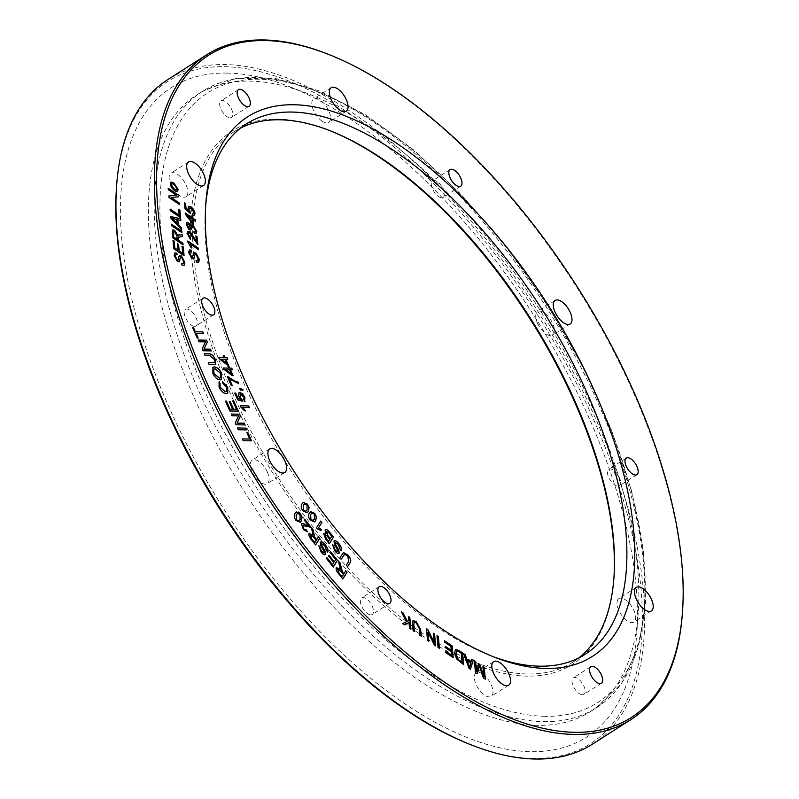 <?xml version="1.0" encoding="UTF-8"?>
<svg xmlns="http://www.w3.org/2000/svg" width="799" height="799" viewBox="0 0 799 799"><rect width="100%" height="100%" fill="white"/><g stroke="black" fill="none" stroke-linecap="round" stroke-linejoin="round"><path stroke-width="0.6" stroke-dasharray="4 3" d="M116.484 187.515A392.748 186.197 -122.6 0 1 224.349 66.677A392.748 186.197 -122.6 0 1 610.596 461.592A392.748 186.197 -122.6 0 1 472.628 745.457M227.216 73.089A385.478 182.751 57.4 0 0 253.762 552.918A385.478 182.751 57.4 0 0 636.773 633.397A385.478 182.751 57.4 0 0 287.241 85.803A385.478 182.751 57.4 0 0 227.216 73.089M592.399 744.179A394.326 186.946 57.4 0 0 568.089 362.646A394.326 186.946 57.4 0 0 224.899 64.549A394.326 186.946 57.4 0 0 168.07 79.421M324.833 52.954A394.326 186.946 -122.6 0 1 682.396 613.123M578.826 657.907A314.676 149.183 -122.6 0 1 572.903 662.141A314.676 149.183 -122.6 0 1 527.55 674.006A314.676 149.183 -122.6 0 1 253.673 436.114A314.676 149.183 -122.6 0 1 234.277 131.645A314.676 149.183 -122.6 0 1 240.609 128.04M205.683 205.912A314.676 149.183 57.4 0 0 205.463 208.769A314.676 149.183 57.4 0 0 490.806 655.799A314.676 149.183 57.4 0 0 493.492 656.798M327.86 129.867A316.254 149.932 57.4 0 0 327.081 129.568A316.254 149.932 57.4 0 0 215.99 358.142A316.254 149.932 57.4 0 0 527 676.134A316.254 149.932 57.4 0 0 613.852 578.836A316.254 149.932 57.4 0 0 613.912 578.007M482.686 674.026A13.963 6.622 -122.6 0 1 491.784 686.091A13.963 6.622 -122.6 0 1 491.175 696.388A13.963 6.622 -122.6 0 1 478.082 688.179A13.963 6.622 -122.6 0 1 476.144 672.848A13.963 6.622 -122.6 0 1 482.686 674.026M617.797 599.64A13.963 6.622 -122.6 0 1 618.826 598.581A13.963 6.622 -122.6 0 1 631.919 606.791A13.963 6.622 -122.6 0 1 633.857 622.121A13.963 6.622 -122.6 0 1 621.622 615.18A13.963 6.622 -122.6 0 1 617.797 599.64M537.527 323.245A13.963 6.622 -122.6 0 1 537.587 311.6A13.963 6.622 -122.6 0 1 550.681 319.8A13.963 6.622 -122.6 0 1 552.618 335.131A13.963 6.622 -122.6 0 1 537.527 323.245M322.157 121.238A13.963 6.622 -122.6 0 1 313.048 109.183A13.963 6.622 -122.6 0 1 313.667 98.886A13.963 6.622 -122.6 0 1 326.761 107.096A13.963 6.622 -122.6 0 1 328.689 122.427A13.963 6.622 -122.6 0 1 322.157 121.238M187.046 195.635A13.963 6.622 -122.6 0 1 186.007 196.694A13.963 6.622 -122.6 0 1 172.914 188.484A13.963 6.622 -122.6 0 1 170.986 173.153A13.963 6.622 -122.6 0 1 183.221 180.095A13.963 6.622 -122.6 0 1 187.046 195.635M267.305 472.029A13.963 6.622 -122.6 0 1 267.246 483.675A13.963 6.622 -122.6 0 1 254.152 475.465A13.963 6.622 -122.6 0 1 252.224 460.134A13.963 6.622 -122.6 0 1 267.305 472.029M370.816 614.87A9.838 4.664 57.4 0 0 372.234 614.491A9.838 4.664 57.4 0 0 372.674 607.24A9.838 4.664 57.4 0 0 366.262 598.751A9.838 4.664 57.4 0 0 361.657 597.922A9.838 4.664 57.4 0 0 362.257 607.43A9.838 4.664 57.4 0 0 370.816 614.87M582.481 694.79A9.838 4.664 57.4 0 0 583.899 694.421A9.838 4.664 57.4 0 0 582.531 683.624A9.838 4.664 57.4 0 0 573.312 677.842A9.838 4.664 57.4 0 0 572.583 678.591A9.838 4.664 57.4 0 0 574.461 688.299A9.838 4.664 57.4 0 0 582.481 694.79M617.957 486.221A9.838 4.664 57.4 0 0 619.365 485.852A9.838 4.664 57.4 0 0 618.007 475.055A9.838 4.664 57.4 0 0 608.788 469.273A9.838 4.664 57.4 0 0 608.748 477.482A9.838 4.664 57.4 0 0 617.957 486.221M441.767 197.723A9.838 4.664 57.4 0 0 443.185 197.353A9.838 4.664 57.4 0 0 441.827 186.557A9.838 4.664 57.4 0 0 432.599 180.774A9.838 4.664 57.4 0 0 432.169 188.035A9.838 4.664 57.4 0 0 438.581 196.524A9.838 4.664 57.4 0 0 441.767 197.723M230.112 117.793A9.838 4.664 57.4 0 0 231.52 117.423A9.838 4.664 57.4 0 0 232.259 116.684A9.838 4.664 57.4 0 0 229.563 105.738A9.838 4.664 57.4 0 0 220.943 100.844A9.838 4.664 57.4 0 0 221.553 110.362A9.838 4.664 57.4 0 0 230.112 117.793M194.636 326.372A9.838 4.664 57.4 0 0 196.055 325.992A9.838 4.664 57.4 0 0 196.095 317.792A9.838 4.664 57.4 0 0 185.468 309.423A9.838 4.664 57.4 0 0 186.077 318.931A9.838 4.664 57.4 0 0 194.636 326.372M537.757 725.362A365.802 173.423 -122.6 0 1 219.385 448.818A365.802 173.423 -122.6 0 1 196.844 94.881A365.802 173.423 -122.6 0 1 249.558 81.089A365.802 173.423 -122.6 0 1 306.516 93.153A365.802 173.423 -122.6 0 1 638.221 612.813A365.802 173.423 -122.6 0 1 590.481 711.569A365.802 173.423 -122.6 0 1 537.757 725.362M251.455 440.918L243.176 440.718M243.066 440.788L242.377 438.911M249.658 439.1L246.771 432.319M246.541 429.962L238.272 429.752M238.162 429.822L237.463 427.944M244.324 424.998L236.055 424.788M235.935 424.858L235.226 422.941M235.106 423.011L238.611 415.889M238.492 415.959L232.03 415.78M231.91 415.86L231.251 414.052M238.152 411.195L229.882 410.986M229.762 411.066L225.478 401.138M232.519 409.318L229.263 401.707M236.354 409.378L232.729 400.938M226.776 391.47L226.756 387.505L222.951 383.41M222.841 383.48L222.432 381.612M227.715 393.268L226.097 393.707C223.221 393.388 220.834 391.22 218.946 387.205L219.036 381.832M220.524 377.827L220.504 373.542L215.041 368.818L213.852 369.078M221.463 379.625L220.134 379.994C217.148 379.695 214.691 377.488 212.764 373.393L212.834 367.28M214.422 362.536L214.142 359.43L209.807 355.705L205.083 355.555M204.973 355.635L204.284 353.757M215.54 364.244L209.068 364.464M208.958 364.544L208.269 362.666M211.216 350.981L202.946 350.771M202.826 350.841L202.117 348.923M201.997 348.993L205.503 341.872M205.383 341.942L198.921 341.762M198.801 341.842L198.142 340.034M203.505 333.752L196.115 333.632M198.122 338.117L197.243 338.027M197.133 338.107L192.419 327.23M245.403 410.846L244.454 410.906L240.219 405.782M249.278 407.66L242.716 407.56M244.414 401.667L243.655 399.84M240.03 394.516L243.955 397.313L243.675 399.87M242.516 401.348L237.732 399.88M237.613 399.959L234.706 393.108M240.579 399.4L238.901 396.823C237.852 394.217 238.122 392.818 239.73 392.629M241.478 390.222L240.419 390.122M240.299 390.202L239.57 388.224M242.746 390.351L241.048 389.273M232.169 385.607L231.301 385.517M231.181 385.587L227.355 376.699M238.611 383.82L229.193 378.936M231.33 374.102L229.543 369.767M232.379 369.887L230.372 369.857M233.018 375.76L232.189 375.67M232.07 375.75L223.97 369.368M223.85 369.448L223.36 368.009M228.674 368.169L227.975 366.252M229.423 369.837L225.648 369.777M226.596 363.515L224.809 359.18M227.645 359.3L225.638 359.27M228.284 365.183L227.455 365.093M227.335 365.163L219.236 358.791M219.116 358.861L218.626 357.423M223.94 357.582L223.241 355.665M224.689 359.25L220.914 359.19M184.11 265.418L181.832 264.958M181.713 265.038L181.583 263.42M183.041 263.72L183.52 261.633L181.503 257.538L180.175 257.937M179.425 261.523L177.338 261.682L174.112 255.64L174.811 252.903M177.028 254.851L175.74 254.601M177.977 260.284L179.485 255.57M183.96 255.77L173.773 248.769M173.653 248.849L172.983 240.289M177.887 250.237L177.398 243.665M182.601 253.403L182.052 246.122M177.048 239.43L176.739 236.095L174.741 232.03L173.673 231.78M182.951 244.854L172.764 237.852M172.644 237.922L172.644 229.982M177.698 235.625L178.207 234.986M182.182 236.464L178.037 237.593M181.842 232.779L171.645 225.777M171.525 225.847L171.505 224.219M177.018 223.54L176.769 219.495M176.649 219.565L171.845 218.267M181.563 229.772L170.946 218.267M170.836 218.337L170.796 216.599M180.714 220.564L177.718 219.835M180.434 217.618L170.247 210.616M170.127 210.696L170.097 209.068M179.076 215.251L178.666 209.398M179.226 204.514L169.038 197.513M168.919 197.583L168.889 195.915M176.299 195.266L168.319 189.753M168.199 189.832L168.18 188.264M178.527 196.864L170.986 197.583M176.629 190.002L176.959 188.814L173.822 184.359L171.685 183.71M177.448 191.61L174.462 190.871L171.276 187.495L170.197 184.259L170.876 182.112M341.303 559.04L340.164 557.392M340.044 557.462L343.46 552.548M347.495 566.801L346.357 565.153M346.237 565.233L348.674 561.367L347.645 556.234L344.559 554.296M341.243 550.841L340.134 549.362M340.014 549.432L338.197 544.389L335.131 542.581M339.116 553.198C338.277 554.216 336.779 553.437 334.621 550.871L332.434 544.339M337.777 551.859L337.877 550.691L334.461 544.798L334.242 540.783M330.197 538.686L331.765 536.309M331.655 536.389L328.419 532.394L326.322 531.774M329.188 543.859L325.632 539.405L323.885 533.462M325.792 534.002L325.433 529.747M328.429 541.502L329.817 539.405M329.707 539.475L326.411 535.49L324.873 535.2M320.998 530.446L317.133 528.808L316.494 527.799M316.384 527.869L320.729 521.078M312.339 520.728L314.367 519.22L314.197 514.107L311.79 513.128M314.446 521.967L310.312 520.269C308.264 517.782 307.945 515.355 309.383 512.978L310.611 511.66M304.978 511.51L307.006 510.002L306.836 504.888L304.429 503.909M307.086 512.748L302.961 511.05C300.903 508.563 300.594 506.137 302.022 503.76L303.25 502.441M485.193 679.26L483.255 677.802M483.145 677.882L479.28 665.867M477.193 673.887L475.475 672.578M475.355 672.648L474.386 660.843M476.494 671.619L478.701 663.739M483.715 676.633L482.916 666.576M469.512 667.564L470.791 662.94M470.331 669.272L468.973 668.204M468.853 668.284L463.67 653.642M470.951 662.021L471.869 659.155M470.671 663.02L467.175 660.673M462.052 662.411L461.223 653.452L456.688 651.025M463.55 664.718L456.549 659.075L454.481 653.183L455.44 649.487M451.165 650.436L450.796 646.441L444.464 642.186L444.454 640.728M453.113 657.707L445.772 652.623M445.662 652.693L445.652 651.235M451.625 655.41L451.405 651.734M451.295 651.814L445.702 647.909M445.582 647.979L445.572 646.531M439.29 648.259L437.932 647.51L436.973 635.704M435.545 645.902L434.266 644.893M434.147 644.963L427.874 632.109M428.733 641.327L427.535 640.369M427.425 640.448L426.456 628.643M434.007 642.516L433.268 633.217M414.361 631.669L413.113 630.681M412.993 630.751L412.374 623.979L412.993 620.713M421.103 636.204L419.855 635.215M419.745 635.285L419.115 628.513L416.169 623.01L414.152 622.321M410.776 629.262L409.527 628.274M409.418 628.344L408.998 622.451M408.878 622.531L404.414 624.838M404.294 624.908L402.566 623.59M406.331 621.822L401.288 611.734M408.708 620.683L408.449 616.538M341.812 576.848L343.44 574.491M343.21 574.641L340.514 571.265L337.468 569.467M342.601 579.165L338.406 573.902C336.119 571.065 335.38 569.048 336.179 567.849L336.629 567.44M339.994 569.367L338.706 561.857M343.69 573.872L345.797 570.746M334.072 561.987L335.51 559.709L329.687 552.429L330.426 551.49M333.043 567.18L326.421 558.461M326.192 558.601L326.921 557.662M332.284 564.823L333.812 562.626M333.573 562.776L328.569 556.064M328.339 556.214L329.068 555.275M327.53 552.149L326.531 550.591M326.302 550.741L324.474 545.697L321.408 543.889M325.393 554.516C324.554 555.525 323.056 554.746 320.898 552.179L318.831 545.567M324.104 553.118L324.154 551.999L320.739 546.107L320.579 542.062M314.606 542.771L316.234 540.404M316.005 540.553L313.308 537.178L310.262 535.39M315.395 545.078L311.191 539.824C308.913 536.988 308.174 534.97 308.973 533.772L309.423 533.362M312.789 535.29L311.5 527.779M316.484 539.784L318.591 536.668M308.584 525.982L304.169 520.019M303.94 520.169L304.669 519.23M310.431 527.47L302.571 525.772M307.465 531.725L303.171 529.817L301.383 524.254L301.842 523.844M298.886 520.828L299.915 519.62L299.745 514.506L297.398 513.497M300.054 522.326L295.87 520.668C293.812 518.181 293.503 515.745 294.931 513.377L296.219 512.019M198.532 262.511L196.314 262.022M196.075 262.172L196.065 260.484M197.463 260.814L197.882 258.766L195.865 254.681L194.537 255.071M193.797 258.656L191.7 258.816L188.484 252.774L189.233 250.007M191.39 251.995L190.172 251.705M192.349 257.418L193.917 252.684M191.6 247.62L190.522 247.201L187.615 242.067L187.765 240.998M198.022 249.538L189.952 244.114M196.164 241.777L195.865 235.875M197.563 244.594L189.463 233.288L188.354 232.998M190.162 239.37L186.826 233.558L187.505 231.39M196.065 233.638L194.217 233.308M193.977 233.458L193.907 231.76M195.256 232.02L195.495 230.971L193.118 227.106L191.81 226.756M191.321 228.055L191.79 229.023M191.56 229.163L190.661 228.115M190.432 228.264L188.484 224.489L187.475 224.209M189.003 229.982L186.007 224.659L186.696 222.641M190.611 226.047L191.191 225.058M192.14 222.801L192.04 218.976M191.81 219.126L187.156 216M195.435 221.563L192.968 219.905M193.438 224.998L192.509 224.07M192.279 224.219L185.328 214.222M185.098 214.372L185.228 213.043M191.67 217.688L191.76 215.95M194.377 215.44L192.549 215.101M192.319 215.251L192.299 213.513M193.558 213.782L193.807 212.714L191.061 208.549L189.463 208.07M190.122 213.533L184.949 208.689M184.719 208.839L184.419 202.856M188.654 210.996L187.805 208.349L188.524 206.372M544.968 716.313A361.877 171.555 -122.6 0 1 161.218 235.585A361.877 171.555 -122.6 0 1 501.073 241.008A361.877 171.555 -122.6 0 1 544.968 716.313M543.6 721.637A365.802 173.423 57.4 0 0 596.324 707.844A365.802 173.423 57.4 0 0 545.687 306.187A365.802 173.423 57.4 0 0 202.676 91.156A365.802 173.423 57.4 0 0 225.228 445.093A365.802 173.423 57.4 0 0 543.6 721.637M572.903 662.141L585.158 654.311M234.277 131.645L246.531 123.815M590.481 711.569L596.324 707.844L621.822 683.025L638.421 647.36L645.642 602.416L643.385 549.842L631.809 491.575L611.385 429.792L582.89 366.821L547.425 305.068L506.346 246.901L461.223 194.547L413.782 150.012L365.812 114.986L319.071 90.806L275.265 78.432L235.935 78.472L202.676 91.156L196.844 94.881M202.986 298.237L185.468 309.423M213.563 314.816L196.055 325.992M238.462 89.668L220.943 100.844M249.038 106.247L231.52 117.423M450.117 169.598L432.599 180.774M460.703 186.177L443.185 197.353M626.306 458.097L608.788 469.273M636.883 474.676L619.365 485.852M590.831 666.666L573.312 677.842M601.407 683.245L583.899 694.421M379.165 586.736L361.657 597.922M389.752 603.315L372.234 614.491M269.742 448.958L252.224 460.134M284.764 472.499L267.246 483.675M188.504 161.977L170.986 173.153M203.525 185.518L186.007 196.694M331.186 87.7L313.667 98.886M346.207 111.241L328.689 122.427M555.105 300.414L537.587 311.6M570.126 323.955L552.618 335.131M636.344 587.395L618.826 598.581M651.375 610.935L633.857 622.121M493.662 661.672L476.144 672.848M508.683 685.212L491.175 696.388M306.516 93.153L287.241 85.803M638.221 612.813L636.773 633.397M490.806 655.799L496.209 657.857M205.463 208.769L205.872 203.006M328.629 130.157L327.081 129.568M613.972 577.188L613.852 578.836"/><path stroke-width="1.2" d="M193.068 218.317L195.535 219.975L195.665 221.413L193.198 219.755L193.668 224.849L185.328 214.222L185.228 213.043L191.91 217.538L191.76 215.95L192.919 216.729L192.829 218.467L195.535 219.975M194.197 238.022L196.394 241.628L195.865 235.875L197.083 236.694L197.792 244.444L189.703 233.138L188.464 232.909L188.115 234.147L190.392 237.832L190.402 239.221L187.066 233.408L187.615 231.31L189.593 231.67C190.542 232.04 192.08 234.157 194.197 238.022L196.394 241.628M196.105 254.531L194.537 255.071L195.865 254.681L194.537 255.071L194.027 258.506L191.94 258.666L188.714 252.624L189.353 249.927L191.39 250.287L191.62 251.845L190.282 251.625L189.912 253.373L191.71 257.108L192.579 257.268L193.518 253.263L195.845 252.953L199.341 259.365L198.661 262.452L196.314 262.022L196.065 260.484L197.583 260.754L198.122 258.616L196.105 254.531L194.776 254.921L193.618 258.976M190.172 251.705L189.673 253.523L191.47 257.258L192.559 257.278M193.518 253.263L194.027 252.594M306.377 530.216L307.465 531.725L303.4 529.667L301.623 524.104C301.782 523.165 303.3 523.405 306.167 524.823L308.813 525.832L304.169 520.019L304.669 519.23L310.931 527.07L302.801 525.622L303.85 529.018L306.556 529.997L307.365 531.854M304.509 519.47L310.931 527.07L310.431 527.47M302.901 525.492L303.62 529.168L306.317 530.146M321.697 543.66L321.927 546.226L324.973 551.37L325.632 554.366C324.784 555.375 323.285 554.596 321.128 552.029L318.831 545.567L321.568 551.19L324.384 552.908L324.384 551.849L320.968 545.957L320.389 542.301C321.278 541.223 322.866 542.022 325.153 544.678C327.69 547.954 328.559 550.391 327.76 551.999L326.531 550.591L324.704 545.547L321.637 543.739L322.157 546.077L325.203 551.22L325.333 554.666M336.409 567.699L340.234 569.218L338.706 561.857L340.284 563.834L342.471 571.904L343.93 573.722L345.797 570.746L347.056 572.314L342.831 579.015L338.636 573.752C336.349 570.915 335.61 568.898 336.409 567.699L336.739 567.36M413.852 624.828L414.481 631.6L413.113 630.681L412.484 623.899L413.053 620.673L416.039 621.452L420.594 629.352L421.223 636.124L419.855 635.215L419.235 628.443L416.289 622.94L414.212 622.271L413.732 624.898L414.341 631.51M438.052 647.44L436.973 635.704L438.331 636.623L439.42 648.349L438.052 647.44M454.601 653.113L455.49 649.447L458.856 650.406L462.581 652.913L463.66 664.638L456.668 658.995L454.601 653.113M482.916 666.576L484.234 667.455L485.313 679.19L483.255 677.802L479.4 665.797L477.313 673.807L475.475 672.578L474.386 660.843L475.705 661.732L476.613 671.55L478.701 663.739L479.929 664.568L483.834 676.553L482.916 666.576M314.736 513.357L316.454 516.753L315.675 520.648L314.506 521.937L310.431 520.199C308.374 517.712 308.064 515.275 309.503 512.908L310.671 511.62L314.736 513.357L316.334 516.823L315.555 520.718L314.446 521.967M325.143 530.077C326.082 528.858 327.67 529.687 329.907 532.563L333.523 537.088L329.298 543.789L325.752 539.335L323.685 533.692L325.902 533.932L325.493 529.707M343.85 555.095L341.413 558.96L340.164 557.392L343.52 552.509L348.154 555.215C350.791 558.451 351.42 560.998 350.052 562.856L347.615 566.721L346.357 565.153L348.793 561.288L347.765 556.154L344.609 554.256L341.373 558.91M179.206 202.946L179.346 204.434L169.038 197.513L168.889 195.915L176.409 195.196L168.319 189.753L168.18 188.264L178.497 195.196L178.636 196.784L171.106 197.503L179.206 202.946L179.216 204.344M181.523 228.055L181.683 229.703L170.946 218.267L170.796 216.599L180.664 218.716L180.824 220.494L177.827 219.755L178.287 224.669L181.523 228.055L181.543 229.553M182.931 243.226L183.071 244.774L172.764 237.852L172.274 232.649L172.704 229.942L174.711 230.362L177.817 235.545L182.112 234.437L182.292 236.394L178.147 237.513L178.187 238.342L178.347 240.149L182.931 243.226L182.941 244.684M178.477 236.884L178.347 240.149M181.613 257.468L180.175 257.937L181.503 257.538L180.175 257.937L179.545 261.443L177.458 261.603L174.232 255.57L174.871 252.864L176.909 253.223L177.138 254.781L175.8 254.561L175.43 256.309L177.228 260.045L178.097 260.204L179.036 256.199L181.363 255.89L184.859 262.302L184.169 265.388L181.832 264.958L181.583 263.42L183.101 263.69L183.64 261.553L181.613 257.468L180.284 257.867L179.136 261.922M175.74 254.601L175.311 256.389L177.108 260.124L178.077 260.214M179.036 256.199L179.545 255.54M229.742 368.109L231.75 368.139L232.499 369.807L230.492 369.777L233.128 375.69L232.189 375.67L223.97 369.368L223.36 368.009L228.794 368.089L227.975 366.252L228.913 366.272L229.623 368.179L231.75 368.139M242.856 390.272L241.168 389.193L241.588 390.142L240.419 390.122L239.57 388.224L240.739 388.234L242.856 390.272M240.709 406.861L240.219 405.782L248.649 405.912L249.398 407.59L242.826 407.48L245.573 410.846L244.574 410.826L240.709 406.861M210.556 349.173L211.335 350.901L202.946 350.771L202.117 348.923L205.503 341.872L198.921 341.762L198.142 340.034L206.532 340.174L207.36 342.022L203.965 349.073L210.556 349.173L211.186 350.901M214.332 366.891C217.238 367.25 219.655 369.448 221.573 373.473L221.523 379.585L220.254 379.915C217.268 379.615 214.811 377.418 212.884 373.323L212.894 367.24L214.212 366.961C217.118 367.32 219.535 369.518 221.453 373.542L221.463 379.625M232.729 400.938L233.717 400.958L238.272 411.125L229.882 410.986L225.478 401.138L226.467 401.148L230.062 409.198L232.629 409.238L229.263 401.707L230.242 401.717L233.618 409.258L236.474 409.298L232.729 400.938M237.463 427.944L245.852 428.084L246.661 429.882L238.272 429.752L237.463 427.944M213.603 306.616A9.838 4.664 -122.6 0 1 213.563 314.816A9.838 4.664 -122.6 0 1 204.344 309.033A9.838 4.664 -122.6 0 1 202.986 298.237A9.838 4.664 -122.6 0 1 213.603 306.616M249.767 105.498A9.838 4.664 -122.6 0 1 249.038 106.247A9.838 4.664 -122.6 0 1 239.82 100.464A9.838 4.664 -122.6 0 1 238.462 89.668A9.838 4.664 -122.6 0 1 247.071 94.552A9.838 4.664 -122.6 0 1 249.767 105.498M456.099 185.338A9.838 4.664 -122.6 0 1 449.687 176.849A9.838 4.664 -122.6 0 1 450.117 169.598A9.838 4.664 -122.6 0 1 459.335 175.381A9.838 4.664 -122.6 0 1 460.703 186.177A9.838 4.664 -122.6 0 1 456.099 185.338M626.266 466.296A9.838 4.664 -122.6 0 1 626.306 458.097A9.838 4.664 -122.6 0 1 635.525 463.879A9.838 4.664 -122.6 0 1 636.883 474.676A9.838 4.664 -122.6 0 1 626.266 466.296M590.101 667.415A9.838 4.664 -122.6 0 1 590.831 666.666A9.838 4.664 -122.6 0 1 600.049 672.448A9.838 4.664 -122.6 0 1 601.407 683.245A9.838 4.664 -122.6 0 1 592.798 678.361A9.838 4.664 -122.6 0 1 590.101 667.415M383.77 587.565A9.838 4.664 -122.6 0 1 390.182 596.064A9.838 4.664 -122.6 0 1 389.752 603.315A9.838 4.664 -122.6 0 1 380.534 597.532A9.838 4.664 -122.6 0 1 379.165 586.736A9.838 4.664 -122.6 0 1 383.77 587.565M284.824 460.843A13.963 6.622 -122.6 0 1 284.764 472.499A13.963 6.622 -122.6 0 1 271.67 464.289A13.963 6.622 -122.6 0 1 269.742 448.958A13.963 6.622 -122.6 0 1 284.824 460.843M204.564 184.449A13.963 6.622 -122.6 0 1 203.525 185.518A13.963 6.622 -122.6 0 1 190.432 177.308A13.963 6.622 -122.6 0 1 188.504 161.977A13.963 6.622 -122.6 0 1 200.739 168.909A13.963 6.622 -122.6 0 1 204.564 184.449M339.675 110.062A13.963 6.622 -122.6 0 1 330.566 98.007A13.963 6.622 -122.6 0 1 331.186 87.7A13.963 6.622 -122.6 0 1 344.279 95.91A13.963 6.622 -122.6 0 1 346.207 111.241A13.963 6.622 -122.6 0 1 339.675 110.062M555.045 312.059A13.963 6.622 -122.6 0 1 555.105 300.414A13.963 6.622 -122.6 0 1 568.199 308.624A13.963 6.622 -122.6 0 1 570.126 323.955A13.963 6.622 -122.6 0 1 555.045 312.059M635.305 588.454A13.963 6.622 -122.6 0 1 636.344 587.395A13.963 6.622 -122.6 0 1 649.437 595.605A13.963 6.622 -122.6 0 1 651.375 610.935A13.963 6.622 -122.6 0 1 639.14 604.004A13.963 6.622 -122.6 0 1 635.305 588.454M500.194 662.85A13.963 6.622 -122.6 0 1 509.303 674.905A13.963 6.622 -122.6 0 1 508.683 685.212A13.963 6.622 -122.6 0 1 495.59 677.003A13.963 6.622 -122.6 0 1 493.662 661.672A13.963 6.622 -122.6 0 1 500.194 662.85M546.067 668.423A320.189 151.8 -122.6 0 1 496.209 657.857A320.189 151.8 -122.6 0 1 205.872 203.006A320.189 151.8 -122.6 0 1 524.014 269.852A320.189 151.8 -122.6 0 1 546.067 668.423M574.651 732.323A392.748 186.197 57.4 0 0 682.516 611.485A392.748 186.197 57.4 0 0 326.372 53.543A392.748 186.197 57.4 0 0 188.404 337.408A392.748 186.197 57.4 0 0 574.651 732.323M246.771 432.319L247.76 432.339L251.565 440.848L243.176 440.718L242.377 438.911L249.767 439.031L246.771 432.319M243.665 423.19L244.444 424.918L236.055 424.788L235.226 422.941L238.611 415.889L232.03 415.78L231.251 414.052L239.64 414.192L240.469 416.039L237.073 423.09L243.665 423.19L244.294 424.918M226.866 387.435L222.951 383.41L222.432 381.612L227.755 387.295L227.775 393.238L226.217 393.627C223.34 393.308 220.953 391.14 219.066 387.125L219.106 381.792L220.154 383.57L220.035 387.185L225.378 391.77L226.836 391.43L226.866 387.435M219.036 381.832L220.154 383.57M209.927 355.635L205.083 355.555L204.284 353.757L209.128 353.827C211.395 353.607 213.413 355.405 215.191 359.21L215.6 364.204L209.068 364.464L208.269 362.666L214.482 362.506L214.262 359.36L209.927 355.635M195.425 331.755L202.816 331.875L203.625 333.672L196.224 333.553L198.232 338.047L197.243 338.027L192.419 327.23L193.408 327.25L195.306 331.825L202.816 331.875M243.655 399.84L244.065 397.243L240.729 394.326L240.129 397.203L242.626 401.268L237.732 399.88L234.706 393.108L235.685 393.118L238.122 398.561L240.699 399.33L239.021 396.743C237.972 394.147 238.242 392.748 239.85 392.549L242.297 393.657L244.913 397.253L244.534 401.597L243.945 399.72M245.053 401.408L244.534 401.597M240.729 394.326L240.03 394.516M239.011 392.758L242.177 393.737L244.794 397.333L244.414 401.667M229.303 378.856L232.289 385.527L231.301 385.517L227.355 376.699L235.365 381.343L237.962 382.022L238.731 383.74L229.303 378.856L232.139 385.527M225.008 357.523L227.016 357.553L227.765 359.23L225.757 359.19L228.394 365.103L227.455 365.093L219.236 358.791L218.626 357.423L224.06 357.503L223.241 355.665L224.179 355.685L224.889 357.592L227.016 357.553M182.052 246.122L183.271 246.941L184.08 255.7L173.773 248.769L172.983 240.289L174.202 241.108L174.841 248.04L177.997 250.157L177.398 243.665L178.606 244.484L179.206 250.966L182.721 253.333L182.052 246.122M171.505 224.219L181.812 231.151L181.952 232.699L171.645 225.777L171.505 224.219M178.666 209.398L179.875 210.217L180.554 217.548L170.247 210.616L170.097 209.068L179.196 215.171L178.666 209.398M173.743 182.761L178.117 189.433L177.508 191.57L174.582 190.801L171.386 187.415L170.307 184.189L170.926 182.072L173.743 182.761L177.997 189.513L177.448 191.61M335.35 542.371L335.64 544.918L338.686 550.062L339.225 553.128C338.386 554.136 336.888 553.357 334.731 550.801L332.434 544.339L335.171 549.952L337.987 551.67L337.987 550.621L334.571 544.718L333.992 541.063C334.881 539.994 336.469 540.783 338.756 543.44C341.293 546.716 342.162 549.163 341.363 550.771L340.134 549.362L338.307 544.309L335.24 542.501L335.76 544.838L338.806 549.992L338.936 553.427M317.243 528.738L316.494 527.799L320.729 521.078L321.897 522.526L318.601 527.769L321.548 529.697L321.048 530.486L317.243 528.738M307.375 504.139L309.093 507.535L308.314 511.43L307.146 512.718L303.071 510.98C301.023 508.494 300.704 506.057 302.142 503.69L303.31 502.401L307.375 504.139L308.973 507.605L308.194 511.5L307.086 512.748M471.869 659.155L473.318 660.124L470.441 669.192L468.973 668.204L463.67 653.642L465.228 654.691L466.756 659.045L471.07 661.942L471.869 659.155M444.584 642.116L444.454 640.728L452.144 645.902L453.233 657.637L445.772 652.623L445.652 651.235L451.735 655.33L451.405 651.734L445.702 647.909L445.572 646.531L451.285 650.366L450.916 646.371L444.584 642.116M433.268 633.217L434.576 634.096L435.665 645.832L434.266 644.893L427.994 632.039L428.843 641.247L427.535 640.369L426.456 628.643L427.855 629.582L434.117 642.436L433.268 633.217M408.449 616.538L409.817 617.457L410.896 629.193L409.527 628.274L408.998 622.451L404.414 624.838L402.566 623.59L406.451 621.742L401.288 611.734L403.086 612.943L407.31 621.342L408.828 620.603L408.449 616.538M329.927 552.279L330.426 551.49L337.488 560.339L333.273 567.04L326.421 558.461L326.921 557.662L332.514 564.673L333.812 562.626L328.569 556.064L329.068 555.275L334.302 561.837L335.74 559.56L329.927 552.279M309.203 533.622L313.018 535.14L311.5 527.779L313.078 529.757L314.586 536.908L316.724 539.645L318.591 536.668L319.85 538.236L315.625 544.928L311.43 539.675C309.143 536.838 308.404 534.821 309.203 533.622L309.533 533.273M300.404 513.677L302.122 517.073L301.343 520.968L300.174 522.256L296.099 520.519C294.042 518.032 293.732 515.595 295.171 513.228L296.339 511.939L300.404 513.677L301.882 517.223L301.113 521.118L300.054 522.326M187.855 241.927L187.765 240.998L198.122 247.95L198.252 249.388L190.182 243.975L191.98 247.88L190.751 247.051L187.855 241.927M196.774 231.53L196.184 233.568L194.217 233.308L193.907 231.76L195.375 231.96L195.725 230.821L193.348 226.956L191.92 226.666L191.79 229.023L190.661 228.115L188.714 224.339L187.585 224.12L187.286 225.178L189.333 228.544L189.243 229.832L186.247 224.509L186.816 222.551L188.604 222.881L190.841 225.897L191.301 224.978L193.178 225.408L196.774 231.53L196.065 233.638M195.076 213.263L194.497 215.37L192.549 215.101L192.299 213.513L193.678 213.723L194.037 212.564L191.291 208.399L189.573 207.98L189.193 209.328L190.352 213.383L184.949 208.689L184.419 202.856L185.628 203.675L186.057 208.349L188.884 210.846L188.035 208.199L188.634 206.292L191.041 206.791L193.548 209.348L195.076 213.263L194.377 215.44M474.167 746.046L472.628 745.457A392.748 186.197 -122.6 0 1 116.484 187.515L116.604 185.867A394.326 186.946 57.4 0 0 474.167 746.046A394.326 186.946 57.4 0 0 592.399 744.179L630.93 719.579A394.326 186.946 -122.6 0 1 574.101 734.451A394.326 186.946 -122.6 0 1 230.911 436.354A394.326 186.946 -122.6 0 1 206.601 54.821A394.326 186.946 -122.6 0 1 263.43 39.95A394.326 186.946 -122.6 0 1 324.833 52.954L326.372 53.543M206.601 54.821L168.07 79.421A394.326 186.946 57.4 0 0 116.604 185.867M682.516 611.485L682.396 613.123A394.326 186.946 -122.6 0 1 630.93 719.579M240.609 128.04A314.676 149.183 -122.6 0 1 328.629 130.157A314.676 149.183 -122.6 0 1 613.972 577.188A314.676 149.183 -122.6 0 1 578.826 657.907M493.492 656.798A314.676 149.183 57.4 0 0 539.804 666.176A314.676 149.183 57.4 0 0 585.158 654.311A314.676 149.183 57.4 0 0 541.602 308.794A314.676 149.183 57.4 0 0 246.531 123.815A314.676 149.183 57.4 0 0 205.683 205.912M613.912 578.007A316.254 149.932 57.4 0 0 327.86 129.867M246.801 432.399L247.76 432.339M247.64 432.409L251.415 440.848M242.407 438.991L249.767 439.031M237.503 428.024L245.852 428.084M245.742 428.154L246.511 429.882M231.291 414.132L239.64 414.192M239.52 414.262L240.469 416.039M240.349 416.109L237.073 423.09M236.963 423.16L243.555 423.27M232.769 401.018L233.717 400.958M233.608 401.028L238.122 411.115M225.508 401.218L226.467 401.148M226.347 401.228L230.062 409.198M229.952 409.278L232.629 409.238M229.293 401.777L230.242 401.717M230.132 401.797L233.618 409.258M233.498 409.328L236.474 409.298M222.312 381.682L227.635 387.375L227.715 393.268M220.035 383.64L219.915 387.255L225.268 391.85L226.776 391.47M215.151 368.748L213.902 369.038L213.832 373.323L219.435 378.057L220.584 377.787L220.624 373.463L215.151 368.748M213.852 369.078L213.723 373.403L219.326 378.137L220.524 377.827M212.834 367.28L214.212 366.961M204.314 353.827L209.008 353.907C211.276 353.677 213.303 355.475 215.071 359.29L215.54 364.244M208.299 362.746L214.422 362.536M198.182 340.114L206.532 340.174M206.412 340.244L207.36 342.022M207.241 342.092L203.965 349.073M203.855 349.143L210.447 349.253M202.706 331.945L203.475 333.672M198.082 338.047L196.224 333.553M192.449 327.31L193.408 327.25M193.288 327.32L195.306 331.825M240.259 405.852L248.649 405.912M248.529 405.992L249.238 407.58M245.453 410.926L242.826 407.48M240.609 394.406L240.02 397.283L242.057 399.7M241.937 399.78L242.467 401.228M234.736 393.188L235.685 393.118M235.565 393.198L238.122 398.561M238.002 398.631L240.699 399.33M238.961 392.788L239.73 392.629M241.438 390.142L241.168 389.193M239.6 388.294L243.096 389.812M227.385 376.768L228.154 376.709M228.035 376.778L235.246 381.423L237.962 382.022M237.842 382.092L238.571 383.73M225.757 369.707L231.45 374.032L229.543 369.767L225.648 369.777L231.45 374.032M231.63 368.209L232.349 369.807M232.978 375.69L230.492 369.777M223.39 368.079L228.794 368.089M228.005 366.332L228.913 366.272M228.804 366.341L229.623 368.179M221.023 359.121L226.716 363.445L224.809 359.18L220.914 359.19L226.716 363.445M226.896 357.632L227.615 359.22M228.244 365.103L225.757 359.19M218.656 357.493L224.06 357.503M223.271 355.745L224.179 355.685M224.07 355.755L224.889 357.592M181.603 263.57L183.041 263.72M174.811 252.903L176.909 253.223M176.789 253.303L176.998 254.711M177.108 260.124L177.977 260.284L177.108 260.124M178.916 256.279L181.253 255.97L184.739 262.382L184.11 265.418M182.072 246.292L183.271 246.941M183.151 247.021L183.95 255.61M173.003 240.449L174.202 241.108M174.082 241.178L174.841 248.04M174.721 248.109L177.997 250.157M177.418 243.835L178.606 244.484M178.497 244.554L179.206 250.966M179.096 251.046L182.721 253.333M173.753 237.063L177.168 239.35L176.859 236.015L174.851 231.96L173.723 231.74L173.643 237.133L177.168 239.35M173.673 231.78L173.643 237.133M172.644 229.982L174.591 230.432L177.817 235.545M178.127 235.036L182.112 234.437M182.002 234.507L182.172 236.394M178.407 236.913L178.037 237.593M178.227 240.219L182.811 243.296M171.515 224.379L181.812 231.151M181.693 231.221L181.822 232.609M176.769 219.495L171.965 218.197L177.128 223.47L176.769 219.495M177.128 223.47L171.965 218.197M170.806 216.699L180.664 218.716M180.544 218.796L180.704 220.454M178.287 224.669L177.827 219.755M178.167 224.739L181.413 228.124M178.676 209.558L179.875 210.217M179.765 210.287L180.424 217.458M170.117 209.228L179.196 215.171M168.889 195.985L176.409 195.196M168.199 188.434L178.497 195.196M178.377 195.266L178.517 196.804M179.096 203.026L171.106 197.503M173.942 184.289L171.745 183.67L171.356 184.889L174.442 189.313L176.689 189.972L177.078 188.734L173.942 184.289M171.685 183.71L171.246 184.969L174.332 189.393L176.629 190.002M170.876 182.112L173.623 182.841M343.46 552.548L348.034 555.295C350.671 558.531 351.3 561.078 349.932 562.925L347.575 566.671M344.559 554.296L343.73 555.175M332.374 544.469L333.672 545.777M333.563 545.857L335.061 550.022L337.867 551.749M333.872 541.133C334.771 540.064 336.359 540.863 338.636 543.52C341.173 546.796 342.042 549.233 341.243 550.841M328.129 535.869L330.317 538.616L331.765 536.309L328.539 532.324L326.441 531.695L328.009 535.939L330.317 538.616M326.611 531.505L328.009 535.939M325.023 530.146C325.962 528.928 327.55 529.757 329.787 532.643L333.523 537.088M333.403 537.168L329.258 543.739M323.575 533.762L325.902 533.932M326.651 539.055L328.549 541.422L329.817 539.405L327.77 536.838L326.531 535.42L324.983 535.13L326.531 539.125L328.549 541.422M325.133 534.96L326.531 539.125M320.659 521.198L321.897 522.526M321.777 522.606L318.601 527.769M318.481 527.839L321.548 529.697M321.428 529.767L320.998 530.446M311.79 513.128L310.581 514.476L310.761 519.61L312.339 520.728L314.476 519.15L314.317 514.037L311.85 513.098L310.691 514.406L310.871 519.53L313.268 520.469M312.339 520.728L313.218 520.509M310.611 511.66L314.626 513.437M304.429 503.909L303.221 505.258L303.4 510.391L304.978 511.51L307.126 509.932L306.956 504.818L304.489 503.879L303.33 505.188L303.51 510.311L305.917 511.25M304.978 511.51L305.857 511.29M303.25 502.441L307.265 504.219M482.926 666.736L484.234 667.455M484.114 667.525L485.183 679.1M477.223 673.757L479.4 665.797M474.406 661.003L475.705 661.732M475.585 661.802L476.613 671.55M478.661 663.869L479.929 664.568M479.819 664.638L483.834 676.553M467.295 660.593L469.622 667.495L470.791 662.94L467.175 660.673L469.622 667.495M471.829 659.285L473.318 660.124M473.208 660.204L470.371 669.143M463.74 653.842L465.228 654.691M465.108 654.761L466.756 659.045M466.636 659.125L471.07 661.942M459.145 651.894L456.509 651.135L455.899 654.151L458.097 659.535L462.052 662.411L461.343 653.372L459.145 651.894M456.688 651.025L456.009 654.081L458.217 659.455L462.172 662.341M455.44 649.487L458.746 650.486L462.581 652.913M462.461 652.983L463.53 664.548M444.474 640.898L452.144 645.902M452.034 645.972L453.103 657.547M445.662 651.405L451.735 655.33M445.592 646.691L451.285 650.366M436.983 635.864L438.331 636.623M438.222 636.693L439.29 648.259M433.288 633.377L434.576 634.096M434.466 634.176L435.535 645.742M428.713 641.158L427.994 632.039M426.466 628.803L427.855 629.582M427.735 629.652L434.117 642.436M412.993 620.713L415.919 621.532L420.484 629.422L421.093 636.034M414.152 622.321L413.732 624.898M408.459 616.708L409.817 617.457M409.697 617.537L410.766 629.103M402.576 623.6L406.451 621.742M401.408 611.964L403.086 612.943M402.976 613.013L407.31 621.342M407.19 621.422L408.828 620.603M343.44 574.491L340.754 571.115L337.707 569.317L339.046 572.953L342.052 576.708L343.44 574.491M337.787 569.218L338.816 573.093L342.052 576.708M345.647 570.995L347.056 572.314M346.816 572.464L342.761 578.915M336.179 567.849L340.234 569.218M338.776 562.386L340.284 563.834M340.044 563.984L341.792 570.995M341.563 571.145L343.93 573.722M330.267 551.729L337.488 560.339M337.258 560.489L333.193 566.94M326.771 557.912L332.514 564.673M328.908 555.525L334.302 561.837M318.711 545.847L320.069 547.015M319.84 547.165L321.338 551.33L324.144 553.058M320.149 542.441C321.048 541.372 322.636 542.171 324.913 544.828C327.46 548.104 328.329 550.541 327.53 552.149M316.234 540.404L313.538 537.028L310.501 535.24L311.84 538.866L314.846 542.621L316.234 540.404M310.581 535.13L311.61 539.015L314.846 542.621M318.441 536.918L319.85 538.236M319.61 538.386L315.555 544.838M308.973 533.772L313.018 535.14M311.57 528.309L313.078 529.757M312.838 529.907L314.586 536.908M314.357 537.058L316.724 539.645M301.383 524.254C301.543 523.315 303.061 523.555 305.937 524.973L308.813 525.832M310.701 527.22L310.202 527.62M297.398 513.497L296.129 514.876L296.309 519.999L297.887 521.128L300.144 519.47L299.985 514.356L297.518 513.417L296.359 514.726L296.539 519.849L298.886 520.828M296.219 512.019L300.174 513.827M297.887 521.128L298.766 520.908M196.115 260.774L197.463 260.814M189.233 250.007L191.39 250.287M191.151 250.437L191.351 251.705M191.47 257.258L192.349 257.418L191.47 257.258M193.278 253.413L195.615 253.103L199.101 259.515L198.532 262.511M187.795 241.318L198.122 247.95M197.882 248.099L197.992 249.218M191.74 248.03L190.182 243.975M195.895 236.204L197.083 236.694M196.844 236.844L197.533 244.264M188.354 232.998L187.885 234.297L190.392 237.832M190.162 237.982L190.162 239.031M187.505 231.39L189.353 231.82C190.312 232.189 191.85 234.307 193.967 238.172M193.967 232.03L195.256 232.02M191.81 226.756L191.56 229.163M187.475 224.209L187.046 225.328L189.333 228.544M189.103 228.694L189.033 229.653M186.696 222.641L188.374 223.031L190.841 225.897M191.191 225.058L192.949 225.558L196.544 231.68M192.04 218.976L187.385 215.85L192.379 222.651L192.04 218.976M192.379 222.651L187.385 215.85M195.306 220.125L195.405 221.243M193.408 224.669L193.198 219.755M185.258 213.373L191.91 217.538M191.79 216.279L192.919 216.729M192.689 216.879L192.829 218.467M192.339 213.792L193.558 213.782M189.463 208.07L188.954 209.478L190.382 212.135M190.152 212.284L190.132 213.193M184.449 203.186L185.628 203.675M185.388 203.825L186.057 208.349M185.827 208.499L188.884 210.846M188.524 206.372L190.801 206.941L193.308 209.498L194.846 213.413"/></g></svg>
